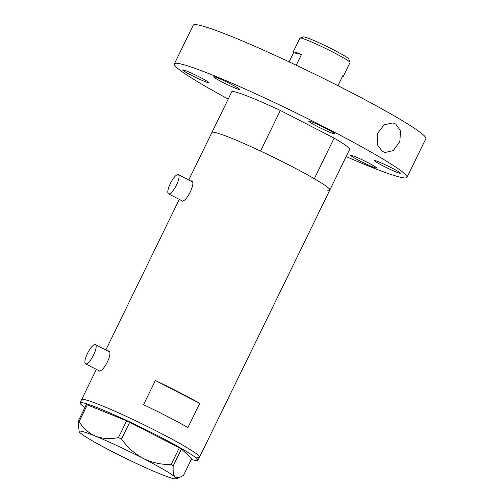 <?xml version="1.0" encoding="UTF-8"?>
<svg xmlns="http://www.w3.org/2000/svg" width="504" height="504" viewBox="0 0 504 504"><rect width="100%" height="100%" fill="white"/><g stroke="black" fill="none" stroke-linecap="round" stroke-linejoin="round"><path stroke-width="0.76" d="M85.806 363.913A10.786 3.081 -62.8 0 0 93.442 355.295A10.786 3.081 -62.8 0 0 95.458 344.654A10.786 3.081 -62.8 0 0 95.237 344.579A10.786 3.081 -62.8 0 0 87.602 353.197A10.786 3.081 -62.8 0 0 85.585 363.838A10.786 3.081 -62.8 0 0 85.806 363.913M168.72 193.92A10.786 3.081 -62.8 0 0 176.356 185.302A10.786 3.081 -62.8 0 0 178.366 174.661A10.786 3.081 -62.8 0 0 178.151 174.579A10.786 3.081 -62.8 0 0 170.509 183.198A10.786 3.081 -62.8 0 0 168.5 193.838A10.786 3.081 -62.8 0 0 168.72 193.92M97.908 370.175L98.627 371.013C103.389 373.023 113.822 351.635 108.455 350.872L107.711 350.96M180.823 200.183L181.541 201.02C186.297 203.03 196.73 181.642 191.363 180.879L190.625 180.968M155.352 380.514L143.564 404.687A65.608 4.712 26 0 1 187.954 427.531L199.742 403.358A65.608 4.712 -154 0 0 155.352 380.514L199.742 403.358M326.787 189.995A65.608 4.712 26 0 0 329.849 189.983L349.656 149.379A65.608 4.712 26 0 0 334.12 138.121L314.32 178.725A65.608 4.712 26 0 1 329.849 189.983A65.608 4.712 -154 0 0 281.465 161.198A65.608 4.712 -154 0 0 214.981 132.458A65.608 4.712 -154 0 0 211.919 132.464A65.608 4.712 26 0 1 260.536 151.049L280.344 110.445A65.608 4.712 26 0 0 231.72 91.86L188.735 179.997M196.484 457.153A65.608 4.712 -154 0 0 199.546 457.147A65.608 4.712 -154 0 0 151.162 428.356A65.608 4.712 -154 0 0 84.678 399.615A65.608 4.712 -154 0 0 81.617 399.628A65.608 4.712 26 0 1 159.453 432.564A65.608 4.712 26 0 1 199.546 457.147L197.977 460.366A65.608 4.712 26 0 1 191.318 459.383M84.918 407.49A65.608 4.712 26 0 1 80.041 402.847A65.608 4.712 26 0 1 157.878 435.784A65.608 4.712 26 0 1 197.977 460.366M118.453 437.604C110.288 439.255 102.665 438.789 95.577 436.212C88.817 433.194 83.336 428.331 79.134 421.621L78.133 421.401L79.153 431.644A53.922 3.875 -154 0 0 80.067 432.779A53.922 3.875 -154 0 0 112.108 451.54A53.922 3.875 -154 0 0 159.655 473.735A53.922 3.875 -154 0 0 175.833 478.8A53.922 3.875 -154 0 0 175.159 477.168C173.471 475.272 172.828 471.479 173.225 465.791L171.152 464.575C161.28 464.707 151.937 462.653 143.123 458.407C134.511 453.676 127.31 447.224 121.527 439.041L118.453 437.604L126.63 420.84L87.312 404.857L79.134 421.621M78.133 421.401L86.31 404.636L87.312 404.857M171.152 464.575L179.329 447.81L181.402 449.026L191.709 458.583L183.532 475.348L179.311 477.616L175.159 477.168A53.922 3.875 -154 0 0 143.123 458.407A53.922 3.875 -154 0 0 95.577 436.212A53.922 3.875 -154 0 0 79.153 431.644M181.402 449.026L173.225 465.791M179.329 447.81L129.704 422.276L121.527 439.041M126.63 420.84L129.704 422.276M334.12 138.121L280.344 110.445M300.044 38.058L303.395 36.912A25.345 1.821 26 0 1 304.46 37A25.345 1.821 26 0 1 329.332 47.697A25.345 1.821 26 0 1 348.831 59.075L349.99 62.42A27.859 2.003 -154 0 0 328.558 49.909A27.859 2.003 -154 0 0 301.216 38.146A27.859 2.003 -154 0 0 300.044 38.058A27.859 2.003 -154 0 0 299.911 38.153L293.158 52.013A27.859 2.003 26 0 1 294.456 52.006A27.859 2.003 26 0 1 301.487 54.47L296.245 65.23M337.945 85.68L342.802 75.726A27.859 2.003 26 0 1 343.237 76.438L349.996 62.578A27.859 2.003 -154 0 0 349.99 62.42M343.237 76.438A27.859 2.003 26 0 1 342.411 76.532M293.158 52.013A27.859 2.003 26 0 0 293.593 52.718L289.126 61.872M293.593 52.718L301.487 54.47M207.85 82.536A14.377 1.033 -154 0 0 208.517 82.536A14.377 1.033 -154 0 0 197.914 76.224A14.377 1.033 -154 0 0 183.343 69.924A14.377 1.033 -154 0 0 182.668 69.93A14.377 1.033 -154 0 0 193.278 76.236A14.377 1.033 -154 0 0 207.85 82.536M238.864 89.403A14.377 1.033 -154 0 0 239.539 89.403A14.377 1.033 -154 0 0 228.929 83.091A14.377 1.033 -154 0 0 214.364 76.797A14.377 1.033 -154 0 0 213.69 76.797A14.377 1.033 -154 0 0 224.293 83.103A14.377 1.033 -154 0 0 238.864 89.403M333.963 133.793A14.377 1.033 -154 0 0 334.631 133.793A14.377 1.033 -154 0 0 324.028 127.48A14.377 1.033 -154 0 0 309.456 121.18A14.377 1.033 -154 0 0 308.782 121.187A14.377 1.033 -154 0 0 319.391 127.493A14.377 1.033 -154 0 0 333.963 133.793M399.716 173.244A14.377 1.033 -154 0 0 400.384 173.244A14.377 1.033 -154 0 0 389.781 166.931A14.377 1.033 -154 0 0 375.209 160.631A14.377 1.033 -154 0 0 374.535 160.637A14.377 1.033 -154 0 0 385.144 166.944A14.377 1.033 -154 0 0 399.716 173.244M375.971 167.989A14.377 1.033 -154 0 0 376.646 167.983A14.377 1.033 -154 0 0 366.036 161.677A14.377 1.033 -154 0 0 351.464 155.377A14.377 1.033 -154 0 0 350.797 155.377A14.377 1.033 -154 0 0 361.399 161.689A14.377 1.033 -154 0 0 375.971 167.989M382.347 151.395L377.156 144.453L377.433 133.554L384.168 124.746L392.956 122.919L395.709 124.003L400.56 130.826L399.817 141.624L393.17 150.646L385.056 152.466L382.347 151.395M228.211 99.067A129.415 9.299 26 0 1 174.371 63.888A129.415 9.299 26 0 1 180.413 63.869A129.415 9.299 26 0 1 311.56 120.563A129.415 9.299 26 0 1 407.005 177.351A129.415 9.299 26 0 1 400.964 177.37A129.415 9.299 26 0 1 346.141 156.587M174.371 63.888L193.234 25.219A129.415 9.299 26 0 1 199.275 25.2A129.415 9.299 26 0 1 330.422 81.887A129.415 9.299 26 0 1 425.867 138.682L407.005 177.351M95.458 344.654L109.374 351.817M178.366 174.661L192.289 181.824M329.849 189.983L199.546 457.147M179.279 199.389L105.821 349.99M96.365 369.382L80.041 402.847M168.5 193.838L182.353 200.97M85.585 363.838L99.439 370.963M175.833 478.8L179.311 477.609"/></g></svg>
